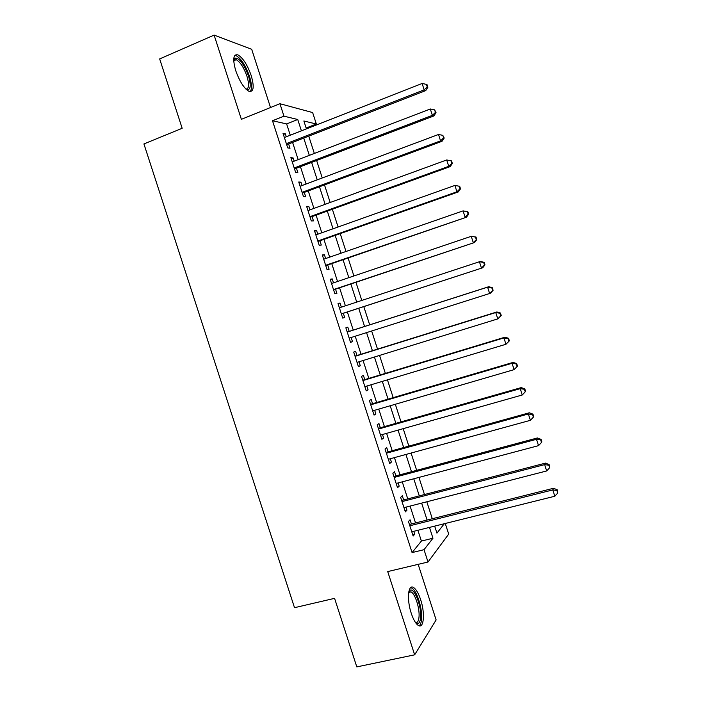 <?xml version="1.0" encoding="UTF-8"?>
<svg xmlns="http://www.w3.org/2000/svg" width="702" height="702" viewBox="0 0 702 702"><rect width="100%" height="100%" fill="white"/><g stroke="black" fill="none" stroke-linecap="round" stroke-linejoin="round"><path stroke-width="1.05" d="M420.647 599.675C418.497 593.243 416.119 589.189 413.531 587.504C408.143 583.827 406.598 599.508 411.258 613.32C413.417 619.752 415.777 623.797 418.348 625.464C423.938 629.159 425.201 613.057 420.647 599.675M251.202 75.562C247.332 64.707 242.892 57.801 237.855 54.835C233.239 53.975 232.537 59.249 235.732 70.656C239.663 81.581 244.094 88.487 249.026 91.357C253.703 92.181 254.431 86.916 251.202 75.562M445.27 523.481L448.701 534.099L428.009 562.012L424.026 549.684L432.967 538.223L429.475 527.413M270.516 107.529L251.702 49.307L214.119 35.1L159.67 58.924L182.16 128.282L143.928 143.945L294.515 607.686L334.573 598.35L356.8 666.9L414.645 654.826L436.126 619.936L418.164 564.347M290.277 135.223L286.627 123.921L272.499 120.753L283.959 116.172L279.94 103.721L312.644 112.566L316.339 124.008L303.861 120.99L306.414 128.887M306.133 128.018L316.339 124.008M411.416 523.982L410.056 519.778L408.467 521.542L413.145 536.038L414.715 534.196L413.785 531.317M403.65 499.956L402.29 495.744L400.649 497.376L405.344 511.881L406.949 510.17L405.967 507.134M395.884 475.912L394.524 471.7L392.839 473.192L397.525 487.706L399.184 486.126L398.157 482.941M388.109 451.86L386.749 447.648L385.021 448.999L389.707 463.513L391.409 462.083L390.33 458.731M380.335 427.79L378.966 423.578L377.193 424.789L381.888 439.312L383.634 438.022L382.502 434.512M372.551 403.703L371.191 399.491L369.366 400.561L374.061 415.101L375.86 413.943L374.675 410.284M364.768 379.615L363.399 375.394L361.539 376.333L366.233 390.874L368.076 389.856L366.839 386.039M356.976 355.51L355.607 351.29L353.703 352.079L358.406 366.637L360.284 365.751L359.003 361.784M349.184 331.388L347.815 327.167L345.858 327.825L350.561 342.383L352.492 341.637L351.158 337.513M341.347 307.151L340.022 303.036L338.013 303.554L342.725 318.111L344.7 317.515L343.331 313.294M333.494 282.853L332.213 278.887L330.168 279.264L334.88 293.84L336.899 293.375L335.53 289.154M325.64 258.538L324.412 254.729L322.315 254.966L327.027 269.55L329.098 269.226L327.729 264.996M317.778 234.214L316.602 230.554L314.461 230.651L319.173 245.244L321.288 245.059L319.919 240.83M309.915 209.88L308.783 206.37L306.598 206.327L311.319 220.928L313.469 220.884L312.109 216.655M302.044 185.53L300.965 182.169L298.736 181.993L303.457 196.595L305.66 196.692L304.291 192.462M294.173 161.162L293.138 157.959L290.865 157.643L295.586 172.253L297.832 172.49L296.463 168.252M272.499 120.753L412.074 552.579L421.393 541.058L417.918 530.291M415.54 522.946L410.091 506.072M407.765 498.885L402.264 481.844M399.991 474.806L394.436 457.607M392.207 450.719L386.6 433.353M384.424 426.623L378.755 409.09M376.632 402.509L370.91 384.819M368.84 378.378L363.066 360.521M361.039 354.247L355.212 336.223M353.238 330.089L347.376 311.969M345.393 305.826L339.566 287.794M337.53 281.493L331.756 263.61M329.668 257.143L323.938 239.408M321.797 232.792L316.111 215.198M313.926 208.415L308.283 190.97M306.046 184.029L300.456 166.734M298.166 159.635L292.62 142.488M286.302 136.785L285.31 133.74L282.994 133.275L287.715 147.894L290.014 148.271L288.645 144.033M428.009 562.012L387.715 571.586L414.645 654.826M412.074 552.579L424.026 549.684M214.119 35.1L241.374 119.322L279.94 103.721M434.67 526.123L436.942 533.134L444.278 523.727M308.766 136.188L314.338 153.44M316.646 160.574L322.262 177.966M324.508 184.951L330.177 202.483M332.379 209.301L338.083 226.992M340.233 233.652L345.998 251.483M348.095 257.985L353.896 275.965M355.949 282.301L361.802 300.43M363.794 306.607L369.682 324.833M371.665 330.993L377.518 349.113M379.563 355.431L385.354 373.385M387.443 379.852L393.19 397.639M395.323 404.264L401.017 421.884M403.202 428.659L408.845 446.121M411.074 453.044L416.663 470.34M418.945 477.413L424.473 494.541M426.816 501.772L432.292 518.743M301.412 130.853L297.745 119.507L283.959 116.172M427.097 520.042L421.63 503.106M419.296 495.893L413.776 478.79M411.495 471.726L405.914 454.457M403.685 447.543L398.06 430.115M395.875 423.35L390.189 405.756M388.057 399.148L382.318 381.388M380.238 374.929L374.447 357.011M372.411 350.702L366.567 332.616M364.584 326.456L358.704 308.266M356.713 302.097L350.868 284.003M348.824 277.676L343.032 259.722M340.935 253.238L335.187 235.433M333.038 228.791L327.334 211.135M325.14 204.326L319.48 186.811M317.234 179.844L311.627 162.487M309.319 155.361L303.764 138.145M286.627 123.921L297.745 119.507M421.393 541.058L432.967 538.223M283.389 134.494L285.31 133.74M291.207 158.705L293.138 157.959M299.026 182.897L300.965 182.169M306.844 207.081L308.783 206.37M314.654 231.248L316.602 230.554M322.455 255.405L324.412 254.729M330.265 279.554L332.213 278.887M338.057 303.676L340.022 303.036M350.526 342.26L352.492 341.637M358.318 366.356L360.284 365.751M366.102 390.444L368.076 389.856M373.876 414.513L375.86 413.943M381.651 438.575L383.634 438.022M389.426 462.627L391.409 462.083M397.192 486.661L399.184 486.126M404.949 510.679L406.949 510.17M412.715 534.687L414.715 534.196M286.688 144.709L425.745 90.602L424.166 89.856L286.337 143.638M427.237 86.916L427.86 87.224L427.044 84.679L426.412 84.372L427.237 86.916L424.166 89.856L422.113 83.477L284.371 137.539M425.745 90.602L427.86 87.224M426.412 84.372L422.113 83.477M233.713 59.617L234.6 58.213C239.057 57.476 243.691 63.391 248.499 75.956C251.325 85.969 250.623 90.497 246.393 89.54M245.972 89.128C249.026 88.794 249.359 84.503 246.955 76.246C243.857 67.55 240.277 62.03 236.241 59.679L233.713 60.214M250.14 91.655C252.088 89.224 251.86 84.091 249.464 76.255C245.621 65.479 241.19 58.626 236.179 55.686L234.801 55.405M408.88 591.47L410.17 590.207C414.496 587.802 421.656 606.458 420.621 617.365C420.121 622.735 418.532 624.631 415.874 623.06M415.514 622.56C417.488 622.999 418.655 621.086 419.033 616.839C419.796 608.38 415.189 593.848 411.126 591.909L408.766 592.067M419.138 625.815C420.489 624.833 421.297 622.534 421.56 618.918C422.481 608.406 416.777 590.452 411.758 588.039L410.67 587.644M294.507 168.919L433.889 115.953L432.362 115.365L294.208 167.989M435.424 112.408L436.03 112.645L434.608 109.854L435.424 112.408L432.362 115.365L430.317 108.986L292.243 161.908M433.889 115.953L436.03 112.645M434.608 109.854L430.317 108.986M302.334 193.12L442.041 141.286L440.558 140.856L302.079 192.339M443.611 137.873L444.199 138.057L442.795 135.328L443.611 137.873L440.558 140.856L438.513 134.477L300.114 186.249M442.041 141.286L444.199 138.057M442.795 135.328L438.513 134.477M310.144 217.304L450.175 166.611L448.745 166.33L309.942 216.672M451.798 163.338L452.36 163.452L451.544 160.916L450.982 160.793L451.798 163.338L448.745 166.33L446.7 159.959L307.976 210.582M450.175 166.611L452.36 163.452M450.982 160.793L446.7 159.959M317.962 241.479L458.309 191.927L456.932 191.795L317.795 240.988M459.977 188.777L456.932 191.795L454.887 185.425L459.705 186.302L459.161 186.232L459.977 188.777L460.521 188.838L459.705 186.302M315.839 234.907L454.887 185.425L459.161 186.232M458.309 191.927L460.521 188.838M325.912 265.619L466.444 217.216L325.658 265.295M468.146 214.207L465.11 217.243L463.066 210.881L467.857 211.671L467.33 211.671L468.146 214.207L468.673 214.207L467.857 211.671M323.692 259.222L463.066 210.881L467.33 211.671M466.444 217.216L468.673 214.207M333.713 289.759L474.57 242.497L333.503 289.584M476.316 239.628L473.288 242.673L471.244 236.32L476.009 237.03L475.5 237.083L476.316 239.628L476.825 239.557L476.009 237.03M331.546 283.511L471.244 236.32L475.5 237.083M474.57 242.497L476.825 239.557M341.505 313.891L482.695 267.769L341.347 313.864M484.485 265.023L481.458 268.094L479.422 261.741L480.659 261.451L484.152 262.373L483.669 262.487L484.485 265.023L484.968 264.9L484.152 262.373M339.391 307.801L479.422 261.741L483.669 262.487M482.695 267.769L484.968 264.9M493.111 290.233L492.295 287.697L491.83 287.873L492.646 290.417L493.111 290.233L490.812 293.024L489.627 293.497L349.192 338.136M492.646 290.417L489.627 293.497L487.592 287.153L488.785 286.706L347.358 331.976M347.236 332.072L487.592 287.153L491.83 287.873M492.295 287.697L488.785 286.706M501.246 315.54L500.429 313.013L499.982 313.25L500.798 315.786L501.246 315.54L497.788 318.892L357.028 362.39M500.798 315.786L497.788 318.892L495.752 312.548L496.893 311.951L355.142 356.081M355.072 356.326L495.752 312.548L499.982 313.25M500.429 313.013L496.893 311.951M509.38 340.839L508.564 338.311L508.134 338.61L508.95 341.146L509.38 340.839L505.949 344.27L364.864 386.635M508.95 341.146L505.949 344.27L503.913 337.925L505.01 337.179L362.925 380.168M362.908 380.572L503.913 337.925L508.134 338.61M508.564 338.311L505.01 337.179M517.506 366.128L516.69 363.601L516.286 363.961L517.093 366.497L517.506 366.128L514.101 369.638L372.692 410.863M517.093 366.497L514.101 369.638L512.065 363.294L513.109 362.399L370.568 404.282M370.735 404.808L512.065 363.294L516.286 363.961M516.69 363.601L513.109 362.399M378.562 429.027L520.217 388.654L522.253 394.989L380.519 435.073M378.343 428.352L521.217 387.601L520.217 388.654L524.42 389.294L525.236 391.821L525.622 391.4L524.815 388.873L524.42 389.294M524.815 388.873L521.217 387.601M522.253 394.989L525.236 391.821M386.39 453.229L528.36 413.987L530.396 420.322L388.346 459.283M386.118 452.404L529.308 412.785L528.36 413.987L532.564 414.61L533.38 417.146L533.748 416.655L532.932 414.127L532.564 414.61M532.932 414.127L529.308 412.785M530.396 420.322L533.38 417.146M394.208 477.421L536.503 439.312L538.539 445.647L396.156 483.467M393.892 476.439L537.399 437.96L536.503 439.312L540.698 439.917L541.505 442.444L541.856 441.891L541.049 439.373L540.698 439.917M541.049 439.373L537.399 437.96M538.539 445.647L541.505 442.444M402.018 501.605L544.638 464.627L546.674 470.954L403.975 507.651M401.649 500.465L545.489 463.118L544.638 464.627L548.824 465.207L549.64 467.734L549.157 464.601L548.824 465.207M549.157 464.601L545.489 463.118M546.674 470.954L549.64 467.734M409.828 525.772L552.772 489.926L554.808 496.244L411.784 531.809M409.415 524.482L553.571 488.267L552.772 489.926L556.949 490.487L557.765 493.015L557.265 489.821L556.949 490.487M557.265 489.821L553.571 488.267M554.808 496.244L557.765 493.015M234.064 59.837L234.6 58.213M233.731 60.741L236.241 59.679M409.345 591.689L410.17 590.207M408.704 592.462L411.126 591.909"/></g></svg>
